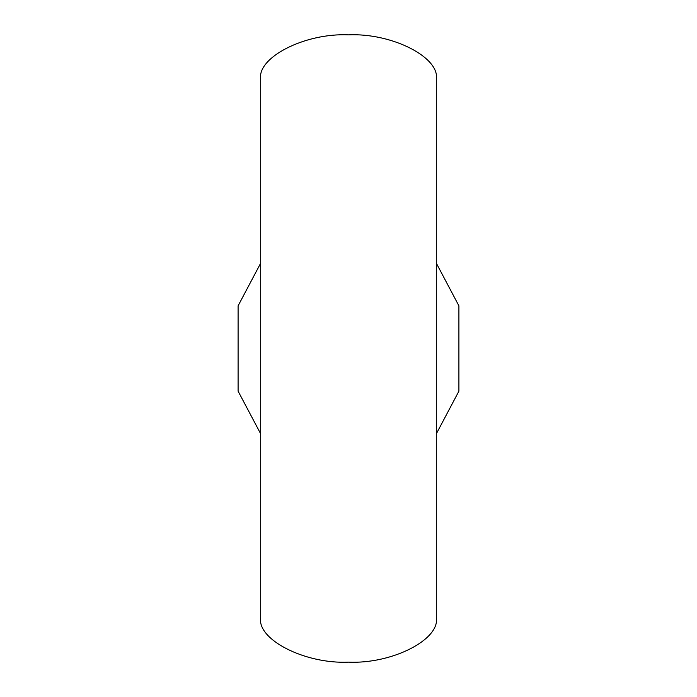 <?xml version="1.0" encoding="UTF-8"?>
<svg xmlns="http://www.w3.org/2000/svg" width="697" height="697" viewBox="0 0 697 697"><rect width="100%" height="100%" fill="white"/><g stroke="black" fill="none" stroke-linecap="round" stroke-linejoin="round"><path stroke-width="1.05" d="M260.678 79.51C256.749 57.415 305.051 32.855 348.5 34.85C391.949 32.855 440.251 57.415 436.322 79.51L436.322 617.49C440.251 639.585 391.949 664.145 348.5 662.15C305.051 664.145 256.749 639.585 260.678 617.49L260.678 79.51M260.678 433.83L238.095 391.156L238.095 305.844L260.678 263.17M436.322 433.83L458.905 391.156L458.905 305.844L436.322 263.17"/></g></svg>
